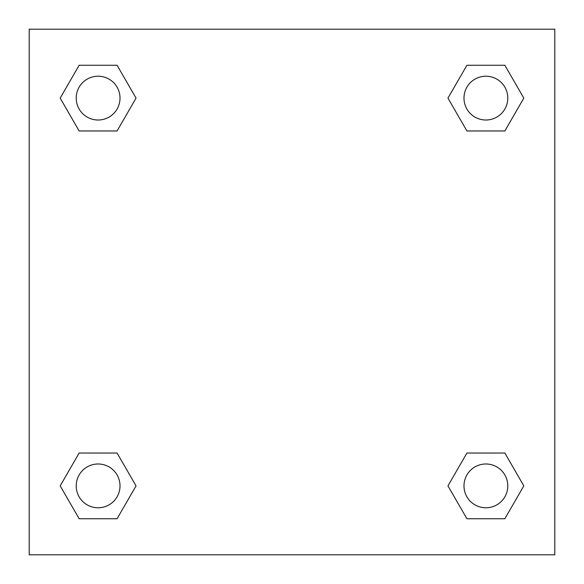 <?xml version="1.0" encoding="UTF-8"?>
<svg xmlns="http://www.w3.org/2000/svg" width="584" height="584" viewBox="0 0 584 584"><rect width="100%" height="100%" fill="white"/><g stroke="black" fill="none" stroke-linecap="round" stroke-linejoin="round"><path stroke-width="0.88" d="M504.853 130.962L466.923 130.962L504.853 130.962L523.819 98.112L504.853 130.962L466.923 130.962L447.957 98.112L466.923 65.262L447.957 98.112M79.147 65.262L117.077 65.262L79.147 65.262L117.077 65.262L136.043 98.112L117.077 130.962L79.147 130.962L117.077 130.962L79.147 130.962L60.181 98.112L79.147 65.262L60.181 98.112M79.147 453.038L117.077 453.038L79.147 453.038L60.181 485.888L79.147 453.038L117.077 453.038L136.043 485.888L117.077 518.738L79.147 518.738L117.077 518.738L79.147 518.738L60.181 485.888M480.866 453.038L466.923 453.038L480.866 453.038L466.923 453.038L447.957 485.888L466.923 453.038L504.853 453.038L466.923 453.038L504.853 453.038L523.819 485.888L504.853 518.738L466.923 518.738L504.853 518.738L466.923 518.738L447.957 485.888M554.8 29.2L29.2 29.2L29.2 554.8L554.8 554.8L554.8 29.2M466.923 65.262L504.853 65.262L466.923 65.262L504.853 65.262L523.819 98.112M507.788 485.888A21.9 21.9 0 0 0 474.938 466.923A21.9 21.9 0 0 0 474.938 504.853A21.9 21.9 0 0 0 507.788 485.888M120.012 485.888A21.9 21.9 0 0 0 87.162 466.923A21.9 21.9 0 0 0 87.162 504.853A21.9 21.9 0 0 0 120.012 485.888M507.788 98.112A21.9 21.9 0 0 0 474.938 79.147A21.9 21.9 0 0 0 474.938 117.077A21.9 21.9 0 0 0 507.788 98.112M120.012 98.112A21.9 21.9 0 0 0 87.162 79.147A21.9 21.9 0 0 0 87.162 117.077A21.9 21.9 0 0 0 120.012 98.112M103.134 453.038L117.077 453.038M480.866 130.962L466.923 130.962M117.077 130.962L103.134 130.962"/></g></svg>

